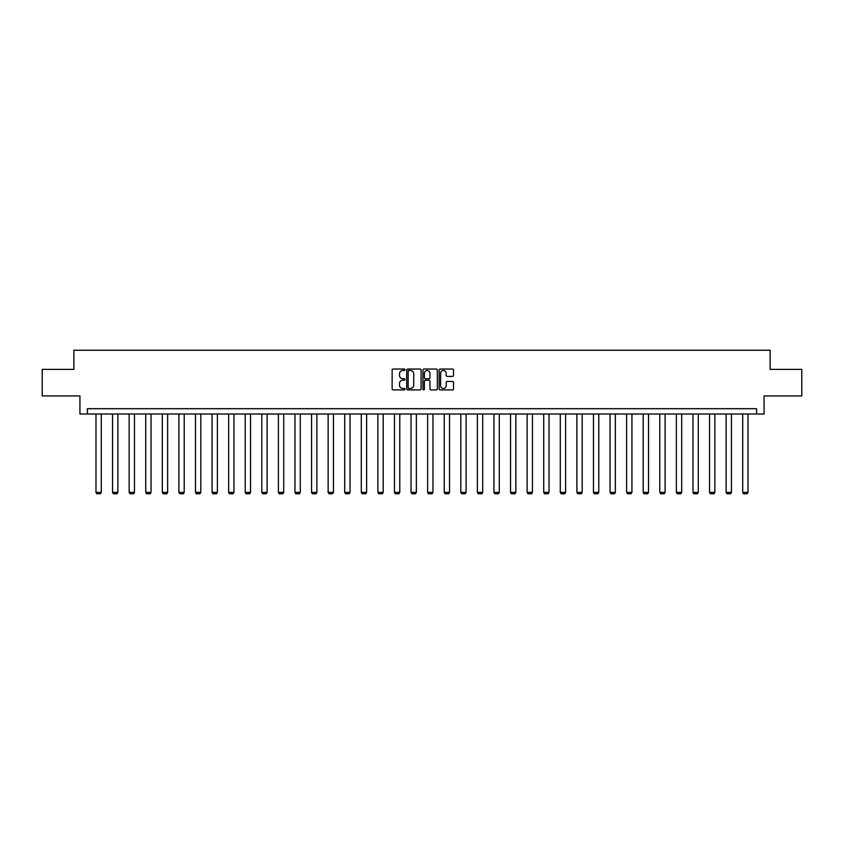<?xml version="1.0" encoding="UTF-8"?>
<svg xmlns="http://www.w3.org/2000/svg" width="844" height="844" viewBox="0 0 844 844"><rect width="100%" height="100%" fill="white"/><g stroke="black" fill="none" stroke-linecap="round" stroke-linejoin="round"><path stroke-width="1.27" d="M404.993 369.767A0.728 0.728 0 0 0 404.265 369.039L393.177 369.039A1.044 1.044 0 0 0 392.133 370.083L392.133 388.862A1.044 1.044 0 0 0 393.177 389.907L404.265 389.907A0.728 0.728 0 0 0 404.993 389.179A0.728 0.728 0 0 0 404.265 388.44L402.831 388.44A3.334 3.334 0 0 1 399.486 385.107L399.486 383.535A3.334 3.334 0 0 1 402.831 380.201L404.265 380.201A0.728 0.728 0 0 0 404.993 379.473A0.728 0.728 0 0 0 404.265 378.745L402.831 378.745A3.334 3.334 0 0 1 399.486 375.401L399.486 373.839A3.334 3.334 0 0 1 402.831 370.495L404.265 370.495A0.728 0.728 0 0 0 404.993 369.767M452.489 376.392A1.044 1.044 0 0 0 453.534 375.348L453.534 370.083A1.044 1.044 0 0 0 452.489 369.039L440.178 369.039A1.044 1.044 0 0 0 439.133 370.083L439.133 388.862A1.044 1.044 0 0 0 440.178 389.907L452.489 389.907A1.044 1.044 0 0 0 453.534 388.862L453.534 382.501A1.044 1.044 0 0 0 452.489 381.456L447.225 381.456A1.044 1.044 0 0 0 446.181 382.501L446.181 385.655A2.796 2.796 0 0 1 443.385 388.44A2.796 2.796 0 0 1 440.6 385.655L440.6 373.291A2.796 2.796 0 0 1 443.385 370.495A2.796 2.796 0 0 1 446.181 373.291L446.181 375.348A1.044 1.044 0 0 0 447.225 376.392L452.489 376.392M756.625 414.014L764.063 414.014L764.063 395.941L801.8 395.941L801.8 369.377L770.118 369.377L770.118 350.239L73.882 350.239L73.882 369.377L42.2 369.377L42.2 395.941L79.937 395.941L79.937 414.014L756.625 414.014L756.625 408.707L87.375 408.707L87.375 414.014M421.082 370.083A1.044 1.044 0 0 0 420.048 369.039L407.736 369.039A1.044 1.044 0 0 0 406.692 370.083L406.692 388.862A1.044 1.044 0 0 0 407.736 389.907L420.048 389.907A1.044 1.044 0 0 0 421.082 388.862L421.082 370.083M423.952 369.039L436.264 369.039A1.044 1.044 0 0 1 437.308 370.083L437.308 388.862A1.044 1.044 0 0 1 436.264 389.907L430.999 389.907A1.044 1.044 0 0 1 429.955 388.862L429.955 381.245A1.044 1.044 0 0 0 428.91 380.201L425.418 380.201A1.044 1.044 0 0 0 424.374 381.245L424.374 389.179A0.728 0.728 0 0 1 423.646 389.907A0.728 0.728 0 0 1 422.918 389.179L422.918 370.083A1.044 1.044 0 0 1 423.952 369.039M408.876 370.495A0.728 0.728 0 0 0 408.148 371.223L408.148 387.712A0.728 0.728 0 0 0 408.876 388.44L410.395 388.44A3.334 3.334 0 0 0 413.729 385.107L413.729 373.839A3.334 3.334 0 0 0 410.395 370.495L408.876 370.495M429.955 373.343A2.796 2.796 0 0 0 427.169 370.548A2.796 2.796 0 0 0 424.374 373.343L424.374 377.701A1.044 1.044 0 0 0 425.418 378.745L428.91 378.745A1.044 1.044 0 0 0 429.955 377.701L429.955 373.343M101.301 414.014L101.301 492.379L95.984 492.379L95.984 414.014M101.301 492.379L100.499 493.761L96.786 493.761L95.984 492.379M117.886 414.014L117.886 492.379L112.569 492.379L112.569 414.014M117.886 492.379L117.084 493.761L113.37 493.761L112.569 492.379M134.47 414.014L134.47 492.379L129.153 492.379L129.153 414.014M134.47 492.379L133.668 493.761L129.944 493.761L129.153 492.379M151.044 414.014L151.044 492.379L145.738 492.379L145.738 414.014M151.044 492.379L150.253 493.761L146.529 493.761L145.738 492.379M167.629 414.014L167.629 492.379L162.312 492.379L162.312 414.014M167.629 492.379L166.838 493.761L163.114 493.761L162.312 492.379M184.214 414.014L184.214 492.379L178.896 492.379L178.896 414.014M184.214 492.379L183.412 493.761L179.698 493.761L178.896 492.379M200.798 414.014L200.798 492.379L195.481 492.379L195.481 414.014M200.798 492.379L199.996 493.761L196.283 493.761L195.481 492.379M217.383 414.014L217.383 492.379L212.066 492.379L212.066 414.014M217.383 492.379L216.581 493.761L212.857 493.761L212.066 492.379M233.957 414.014L233.957 492.379L228.65 492.379L228.65 414.014M233.957 492.379L233.166 493.761L229.441 493.761L228.65 492.379M250.541 414.014L250.541 492.379L245.224 492.379L245.224 414.014M250.541 492.379L249.75 493.761L246.026 493.761L245.224 492.379M267.126 414.014L267.126 492.379L261.809 492.379L261.809 414.014M267.126 492.379L266.324 493.761L262.611 493.761L261.809 492.379M283.711 414.014L283.711 492.379L278.393 492.379L278.393 414.014M283.711 492.379L282.909 493.761L279.185 493.761L278.393 492.379M300.285 414.014L300.285 492.379L294.978 492.379L294.978 414.014M300.285 492.379L299.493 493.761L295.769 493.761L294.978 492.379M316.869 414.014L316.869 492.379L311.552 492.379L311.552 414.014M316.869 492.379L316.078 493.761L312.354 493.761L311.552 492.379M333.454 414.014L333.454 492.379L328.137 492.379L328.137 414.014M333.454 492.379L332.652 493.761L328.938 493.761L328.137 492.379M350.038 414.014L350.038 492.379L344.721 492.379L344.721 414.014M350.038 492.379L349.237 493.761L345.523 493.761L344.721 492.379M366.623 414.014L366.623 492.379L361.306 492.379L361.306 414.014M366.623 492.379L365.821 493.761L362.097 493.761L361.306 492.379M383.197 414.014L383.197 492.379L377.89 492.379L377.89 414.014M383.197 492.379L382.406 493.761L378.682 493.761L377.89 492.379M399.782 414.014L399.782 492.379L394.464 492.379L394.464 414.014M399.782 492.379L398.99 493.761L395.266 493.761L394.464 492.379M416.366 414.014L416.366 492.379L411.049 492.379L411.049 414.014M416.366 492.379L415.564 493.761L411.851 493.761L411.049 492.379M432.951 414.014L432.951 492.379L427.634 492.379L427.634 414.014M432.951 492.379L432.149 493.761L428.435 493.761L427.634 492.379M449.536 414.014L449.536 492.379L444.218 492.379L444.218 414.014M449.536 492.379L448.734 493.761L445.01 493.761L444.218 492.379M466.11 414.014L466.11 492.379L460.803 492.379L460.803 414.014M466.11 492.379L465.318 493.761L461.594 493.761L460.803 492.379M482.694 414.014L482.694 492.379L477.377 492.379L477.377 414.014M482.694 492.379L481.903 493.761L478.179 493.761L477.377 492.379M499.279 414.014L499.279 492.379L493.962 492.379L493.962 414.014M499.279 492.379L498.477 493.761L494.763 493.761L493.962 492.379M515.863 414.014L515.863 492.379L510.546 492.379L510.546 414.014M515.863 492.379L515.062 493.761L511.348 493.761L510.546 492.379M532.448 414.014L532.448 492.379L527.131 492.379L527.131 414.014M532.448 492.379L531.646 493.761L527.922 493.761L527.131 492.379M549.022 414.014L549.022 492.379L543.715 492.379L543.715 414.014M549.022 492.379L548.231 493.761L544.507 493.761L543.715 492.379M565.607 414.014L565.607 492.379L560.289 492.379L560.289 414.014M565.607 492.379L564.815 493.761L561.091 493.761L560.289 492.379M582.191 414.014L582.191 492.379L576.874 492.379L576.874 414.014M582.191 492.379L581.389 493.761L577.676 493.761L576.874 492.379M598.776 414.014L598.776 492.379L593.459 492.379L593.459 414.014M598.776 492.379L597.974 493.761L594.25 493.761L593.459 492.379M615.35 414.014L615.35 492.379L610.043 492.379L610.043 414.014M615.35 492.379L614.559 493.761L610.834 493.761L610.043 492.379M631.934 414.014L631.934 492.379L626.617 492.379L626.617 414.014M631.934 492.379L631.143 493.761L627.419 493.761L626.617 492.379M648.519 414.014L648.519 492.379L643.202 492.379L643.202 414.014M648.519 492.379L647.717 493.761L644.004 493.761L643.202 492.379M665.104 414.014L665.104 492.379L659.786 492.379L659.786 414.014M665.104 492.379L664.302 493.761L660.588 493.761L659.786 492.379M681.688 414.014L681.688 492.379L676.371 492.379L676.371 414.014M681.688 492.379L680.886 493.761L677.162 493.761L676.371 492.379M698.262 414.014L698.262 492.379L692.956 492.379L692.956 414.014M698.262 492.379L697.471 493.761L693.747 493.761L692.956 492.379M714.847 414.014L714.847 492.379L709.53 492.379L709.53 414.014M714.847 492.379L714.056 493.761L710.331 493.761L709.53 492.379M731.431 414.014L731.431 492.379L726.114 492.379L726.114 414.014M731.431 492.379L730.63 493.761L726.916 493.761L726.114 492.379M748.016 414.014L748.016 492.379L742.699 492.379L742.699 414.014M748.016 492.379L747.214 493.761L743.501 493.761L742.699 492.379"/></g></svg>
